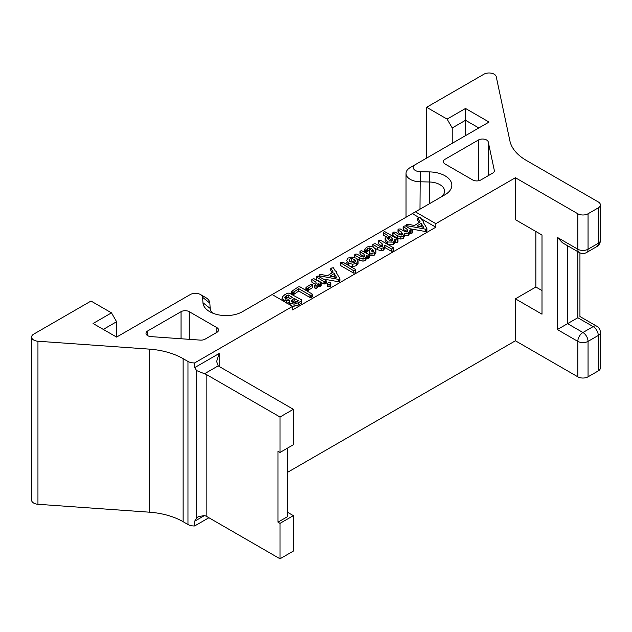 <?xml version="1.0" encoding="UTF-8"?>
<svg xmlns="http://www.w3.org/2000/svg" width="632" height="632" viewBox="0 0 632 632"><rect width="100%" height="100%" fill="white"/><g stroke="black" fill="none" stroke-linecap="round" stroke-linejoin="round"><path stroke-width="0.95" d="M418.882 217.416L412.309 213.616L242.459 311.679A23.155 13.367 180 0 1 209.713 311.679A23.155 13.367 180 0 1 202.943 302.704L202.619 297.356A7.236 4.179 0 0 0 200.502 294.552A7.236 4.179 0 0 0 190.272 294.552L116.596 337.085L93.062 323.497L111.485 312.864L91.016 301.045L33.717 334.13A7.236 4.179 0 0 0 31.6 337.085L31.6 500.133A7.236 4.179 0 0 0 37.952 504.281L149.255 512.173L149.255 349.125A57.883 33.417 180 0 1 183.13 358.66L187.965 361.449A8.682 5.016 0 0 0 194.664 362.91L292.592 306.362L292.592 309.909L435.843 227.204L421.102 218.696M208.892 517.742L194.664 525.958A8.682 5.016 180 0 1 187.965 524.497L183.13 521.708A57.883 33.417 0 0 0 149.255 512.173M588.052 376.814L598.283 370.905L598.283 335.466L588.052 341.367A7.236 4.179 -120 0 0 582.933 332.511A7.236 4.179 120 0 0 577.814 341.367A7.236 4.179 0 0 0 588.052 341.367L588.052 376.814A7.236 4.179 180 0 1 577.814 376.814L515.404 340.782L287.204 472.531M600.4 332.511A7.236 7.236 0 0 0 596.782 326.238A7.236 4.179 120 0 0 593.164 326.602A7.236 4.179 60 0 1 598.283 335.466A7.236 4.179 0 0 0 600.4 332.511L600.4 367.95A7.236 4.179 180 0 1 598.283 370.905M111.485 312.864L116.596 321.728L116.596 337.085M103.3 329.406L116.596 321.728M598.283 207.857L588.052 213.766L588.052 249.213L598.283 243.304A7.236 4.179 60 0 1 596.782 246.614A7.236 7.236 0 0 0 600.4 240.35A7.236 4.179 180 0 1 598.283 243.304L598.283 207.857A7.236 4.179 0 0 0 600.4 204.902A7.236 4.179 0 0 0 598.283 201.948L526.424 160.465A57.883 33.417 180 0 1 509.898 140.904L496.231 76.646A7.236 4.179 0 0 0 491.404 73.201A7.236 4.179 0 0 0 483.938 74.197L426.639 107.282L447.101 119.1L465.515 108.467L489.049 122.055L415.382 164.589A7.236 4.179 0 0 0 413.763 169.068A7.236 4.179 0 0 0 420.241 171.714L429.499 171.904A23.155 13.367 180 0 1 450.229 180.365A23.155 13.367 180 0 1 445.054 194.711L412.309 213.616M515.404 340.782L515.404 298.833L542.003 314.191L542.003 235.033L515.404 219.675L515.404 177.726L435.843 223.657L415.382 211.846M515.404 177.726L577.814 213.766A7.236 4.179 0 0 0 588.052 213.766M488.26 141.963A5.791 3.342 180 0 0 484.396 139.206A5.791 3.342 180 0 0 478.416 140.004L445.054 159.272A5.791 3.342 180 0 0 443.356 161.634A5.791 3.342 180 0 0 445.054 163.996L472.681 179.946A5.791 3.342 180 0 0 480.865 179.946L492.644 173.144A5.791 3.342 180 0 0 494.343 170.782A5.791 3.342 180 0 0 494.303 170.371L488.26 141.963L488.26 175.68M272.131 294.552L292.592 306.362M31.6 337.085A7.236 4.179 0 0 0 37.952 341.233L149.255 349.125M189.252 311.679A5.791 3.342 180 0 0 181.06 311.679L147.698 330.947A5.791 3.342 180 0 0 146 333.309A5.791 3.342 180 0 0 151.088 336.627L200.297 340.111A5.791 3.342 180 0 0 205.092 339.163L216.879 332.361A5.791 3.342 180 0 0 218.569 329.999A5.791 3.342 180 0 0 216.879 327.629L189.252 311.679L189.252 339.329M435.843 223.657L435.843 227.204M515.404 298.833L535.865 287.023L535.865 231.486M287.204 448.309L287.204 516.834L277.962 522.166L280.008 523.351L293.359 515.641L293.359 551.088L280.008 558.799L206.846 516.557A10.128 5.846 180 0 0 204.499 515.546L198.409 516.621L196.678 517.806L194.664 521.234L194.664 525.958M194.664 362.91L194.664 367.634L196.678 370.628L204.499 373.765A10.128 5.846 180 0 1 206.846 374.776L280.008 417.009L293.359 409.307L219.178 366.473A8.682 5.016 180 0 1 218.238 365.833L216.634 361.52L219.178 353.478L219.178 366.473M410.555 228.831L425.423 231.525L426.663 231.288L426.75 230.53M425.423 231.525L425.423 229.155L426.663 228.926L426.75 228.168L423.148 222.116L423.282 221.113L422.381 220.845L420.304 217.55L418.266 217.621L417.799 217.969L417.799 220.331L419.095 222.583M392.859 232.726L397.323 235.728L400.878 236.731L403.263 236.092L404.559 233.603L408.501 233.066L409.781 230.712L411.922 230.933L412.404 230.372L405.317 225.806L403.169 226.469L406.945 229.076L407.774 230.656L407.087 232.031L404.859 231.612L400.198 228.918L398.508 229.076L398.223 230.127L401.612 232.086L402.418 234.077L401.841 235.057L399.55 234.662L395.04 232.055L393.412 232.149L392.859 232.726L393.033 235.61L397.323 238.09L400.878 239.094L403.263 238.454L404.559 235.965L408.501 235.428L409.781 233.074M409.812 233.097L411.922 233.295L412.404 232.734L412.206 229.779M403.169 226.469L403.358 229.369L407.308 231.881M398.01 229.613L398.223 232.489L401.944 234.993M385.149 241.045L385.117 238.177L385.149 241.045L387.59 244.355L393.515 244.497L394.645 243.296L394.652 239.323L395.774 239.97L397.504 239.836L397.963 239.267L384.849 231.675L383.901 231.936L383.656 232.979L387.495 235.191L385.149 238.675L387.59 241.993L393.515 242.135L394.818 240.136M394.818 241.787L395.774 242.34L397.504 242.198L397.963 241.629L397.718 238.738M383.411 232.481L383.656 235.341L385.654 236.494M374.618 247.997L377.509 249.672L381.293 250.738L383.758 250.09L384.872 247.507M385.007 247.586L391.342 251.244L393.049 251.109L393.46 250.556L393.223 247.61L380.425 240.223L378.189 240.903L382.028 243.502L382.826 245.524M378.189 240.903L378.426 243.786L382.463 246.504M372.904 246.662L372.904 244.537M364.806 252.373L364.577 251.797L364.806 252.373L366.607 252.413L367.863 250.714L369.554 250.288M369.088 251.639L370.004 253.005L371.972 253.456L374.563 252.658L375.929 250.122L373.796 247.444C371.355 246.03 368.898 246.046 366.418 247.475L364.577 249.435L365.77 250.24L366.607 250.051L367.863 248.352L369.443 247.926L371.418 248.471L369.412 250.533L369.349 254.815M369.451 254.933L371.972 255.818L374.563 255.028L375.929 252.492M357.08 258.851L359.339 260.155L362.989 261.15L365.462 260.502L366.639 257.959M366.757 258.03L368.132 258.551L369.428 257.698L369.27 254.759L361.378 250.556L360.019 251.394L360.208 251.884L363.945 254.04L364.727 255.897M360.019 251.394L360.208 254.246L364.301 256.9M354.765 257.09L354.931 257.611L354.765 257.09M349.591 266.04L352.64 266.633L356.598 265.622L358.083 263.094M346.581 262.651L347.687 264.942M340.553 262.754L340.814 265.693L353.525 273.032L355.2 272.945L355.666 272.36L355.484 269.445L342.742 262.09L340.553 262.754L353.525 270.67L355.2 270.575L355.484 269.445M323.545 279.044L338.436 281.738L339.676 281.509L339.771 280.75M330.812 268.189L333.19 272.115L327.479 275.734L321.08 274.486L319.729 274.691L319.271 275.789L338.436 279.376L339.676 279.147L339.771 278.388L336.169 272.337L336.303 271.333L335.402 271.065L333.325 267.763L330.812 268.189L330.812 270.551L332.108 272.795M327.4 283.563L327.85 286.612L327.4 285.925L327.85 286.612L330.275 286.541L330.812 285.822L330.394 282.781L327.984 282.852L327.4 283.563L327.85 284.25L330.275 284.179L330.812 283.46L330.394 282.781M316.332 276.879L323.94 281.627L325.772 281.382L325.804 280.347L317.754 276.065L316.332 276.879L316.632 279.771L323.94 283.989L325.772 283.744L325.804 282.709M314.989 287.244L314.981 288.216L316.877 288.239L318.141 285.838M318.228 285.885L319.673 286.572L321.159 285.688L320.969 282.749L313.946 278.696L311.837 279.368L315.929 282.196L316.166 283.594L314.989 284.874L314.981 285.854L316.877 285.877L318.141 283.476L319.673 284.21L321.159 283.318L320.969 282.749M311.837 279.368L311.995 282.283L315.645 284.392M306.362 289.551L306.228 290.443L307.903 290.554L312.406 287.694L312.666 285M312.666 284.842L312.406 285.332L312.358 284.392L310.802 284.368L306.362 287.189L306.228 288.081L307.903 288.192L312.406 285.332L312.666 287.204M292.118 293.414L292.024 294.37L293.833 294.401L298.754 291.036L309.972 297.506L311.758 297.427L312.303 296.827L312.01 293.92L299.916 286.817L298.257 286.928L292.118 291.052L292.024 292.008L293.833 292.039L298.754 288.674L309.972 295.144L311.758 295.065L312.303 294.465L312.01 293.92M286.652 303.091L289.519 302.641M289.101 304.158L289.101 301.796L290.175 303.297L294.062 304.118L298.675 302.633L301.393 300.793L301.511 299.797L289.258 293.137L287.56 293.177L284.732 294.741L282.457 296.779L282.038 298.035L283.618 300.105L286.652 300.729L289.519 300.279L289.148 304.379M292.592 306.449L298.675 305.003L301.393 303.155L301.511 302.159M419.822 226.54L421.181 225.679L421.971 226.967M388.016 239.196L389.636 238.793L392.306 240.776M372.145 251.931L372.888 251.868M349.78 259.017L351.771 258.614L354.062 259.365L355.468 260.866L354.9 262.28L350.594 261.956L349.172 260.392L349.78 259.017L349.78 261.364L351.771 260.977L354.844 262.304M332.835 276.761L334.202 275.9L334.992 277.179M292.221 302.025L294.196 300.753L296.4 302.025M285.064 299.323L288.176 297.277L290.507 298.628M212.755 313.156A15.918 9.188 180 0 1 210.18 308.463L209.848 303.115A14.473 8.358 0 0 0 205.621 297.506L200.502 294.552M415.382 164.589L410.263 167.535A14.473 8.358 0 0 0 406.028 173.445A14.473 8.358 0 0 0 419.988 181.795L429.247 181.984A15.918 9.188 180 0 1 444.596 191.172A15.918 9.188 180 0 1 439.975 197.642M417.799 217.969L420.169 221.895L414.458 225.513L408.067 224.265L406.708 224.478L406.25 225.577L425.423 229.155M406.131 225.079L406.25 226.343M417.799 220.331L417.799 218.143M423.266 222.314L423.282 221.113M426.663 231.288L426.75 228.168M416.954 225.987L421.181 223.317L423.622 227.291L416.954 225.987M409.812 233.477L409.781 230.712M404.606 236.439L404.559 233.603M387.748 238.588L388.459 236.487L389.636 236.431L391.919 237.75L392.591 239.465L391.895 241.132L389.636 240.768L387.613 237.845M382.818 245.722L382.249 246.654L379.769 246.259L375.171 243.604L372.904 244.3L377.509 247.31L381.293 248.376L383.758 247.72L384.872 245.145L391.342 248.882L393.049 248.747L393.223 247.61M372.904 244.3L373.157 247.104M385.007 248.265L384.872 245.145M364.577 249.435L364.806 252.184M375.961 252.903L375.929 250.122M373.646 251.165L373.646 250.596L373.078 251.781L372.335 251.955L371.466 250.762L372.556 249.237L373.686 250.912M364.719 256.055L364.016 257.106L361.575 256.734L356.938 254.056L355.287 254.159L354.931 255.249L359.339 257.793L362.989 258.788L365.462 258.14L366.639 255.597L368.132 256.189L369.428 255.336L369.27 254.759M354.765 254.728L354.931 257.579M366.757 258.646L366.639 255.597M348.516 263.157L352.64 264.271L356.598 263.26L358.083 260.732L356.116 258.156L351.937 257.034L348.145 258.03L346.581 260.495L348.516 263.157L348.516 265.424M358.099 263.394L358.083 260.732M349.172 260.392L349.125 259.989M319.152 275.299L319.271 276.571M336.279 272.534L336.303 271.333M339.676 281.509L339.771 278.388M329.975 276.2L334.202 273.538L336.643 277.503L329.975 276.2M325.772 283.744L325.804 280.347M314.989 284.874L314.981 288.216M316.261 283.065L316.166 283.594M318.228 286.383L318.141 283.476M306.362 287.189L306.228 290.443M292.118 291.052L292.024 294.37M301.393 303.155L301.511 299.797M292.316 302.088L291.605 300.477L294.196 298.391L298.454 300.848L295.231 302.365L292.316 302.088M291.494 300.998L291.605 301.432M285.711 298.849L285.064 296.961L288.176 294.915L292.537 297.435L288.674 299.181L285.711 298.849M284.835 297.704L285.064 296.961L285.064 298.312M421.181 225.679L421.181 223.317M401.612 234.448L401.612 232.086M406.945 231.438L406.945 229.076M391.919 240.113L391.919 237.75M389.636 238.793L389.636 236.431M382.028 245.864L382.028 243.502M372.556 251.599L372.556 249.237M363.945 256.402L363.945 254.04M330.812 270.551L330.812 268.363M338.436 281.738L338.436 279.376M334.202 275.9L334.202 273.538M315.929 284.06L315.929 282.196M319.673 286.572L319.673 284.21M308.053 290.459L308.053 288.097M298.754 291.036L298.754 288.674M294.196 300.753L294.196 298.391M288.176 297.277L288.176 294.915M567.583 245.753L567.583 323.647L577.814 317.738C580.618 316.118 580.618 316.118 577.814 317.738C580.618 316.118 580.618 316.118 577.814 317.738L593.164 326.602L582.933 332.511L567.583 323.647L557.353 329.556L557.353 237.395L562.472 242.799L579.315 252.523A7.236 7.236 0 0 0 586.551 252.523A7.236 4.179 -120 0 0 588.052 249.213A7.236 4.179 180 0 1 577.814 249.213A7.236 4.179 120 0 0 579.315 252.523M535.865 287.023L542.003 290.562M426.639 158.087L426.639 107.282M452.22 143.322L452.22 127.956L447.101 119.1M452.22 127.956L465.515 120.278L465.515 108.467M465.515 135.635L465.515 120.278L478.819 127.956M293.359 515.641L287.204 512.086M277.962 522.166L277.962 451.28L280.008 452.457L293.359 444.746L293.359 409.307M280.008 558.799L280.008 523.351M280.008 452.457L280.008 417.009M147.698 330.947L147.698 335.671M181.06 311.679L181.06 338.752M216.879 327.629L216.879 332.361M478.416 140.004L478.416 180.784M494.303 170.371L494.303 171.185M204.499 515.546L194.664 521.234M194.664 367.634L219.178 353.478M202.943 302.704L210.18 308.463M202.619 297.356L209.848 303.115M429.247 203.844L429.499 171.904M420.241 171.714L419.988 209.184M407.008 226.777L407.008 225.822M397.323 238.09L397.323 235.728M398.01 231.976L398.01 229.906M411.922 233.295L411.922 230.933M410.342 233.398L410.342 231.036M408.501 235.428L408.501 233.066M403.263 238.454L403.263 236.092M400.878 239.094L400.878 236.731M393.515 244.497L393.515 242.135M387.59 244.355L387.59 241.993M383.411 234.843L383.411 232.718M397.504 242.198L397.504 239.836M395.774 242.34L395.774 239.97M394.645 243.296L394.645 240.934M388.459 238.849L388.459 236.487M377.509 249.672L377.509 247.31M378.189 243.265L378.189 241.163M393.049 251.109L393.049 248.747M391.342 251.244L391.342 248.882M383.758 250.09L383.758 247.72M381.293 250.738L381.293 248.376M365.77 252.603L365.77 250.24M374.563 255.028L374.563 252.658M371.972 255.818L371.972 253.456M370.004 255.368L370.004 253.005M369.443 250.288L369.443 247.926M367.863 250.714L367.863 248.352M366.931 251.765L366.931 249.403M366.607 252.413L366.607 250.051M359.339 260.155L359.339 257.793M360.019 253.756L360.019 251.678M368.906 258.251L368.906 255.889M368.132 258.551L368.132 256.189M367.287 258.33L367.287 255.968M365.462 260.502L365.462 258.14M362.989 261.15L362.989 258.788M352.64 266.633L352.64 264.271M356.598 265.622L356.598 263.26M354.062 261.735L354.062 259.365M351.771 260.977L351.771 258.614M353.525 273.032L353.525 270.67M340.553 265.116L340.553 263.054M355.2 272.945L355.2 270.575M320.029 277.006L320.029 276.042M329.035 286.865L329.035 284.503M327.4 285.925L327.4 283.713M330.275 286.541L330.275 284.179M323.94 283.989L323.94 281.627M316.332 279.241L316.332 277.053M324.832 284.084L324.832 281.722M316.877 288.239L316.877 285.877M320.645 286.241L320.645 283.879M319.026 286.343L319.026 283.981M306.986 290.68L306.986 288.31M308.171 290.38L308.171 288.018M307.903 290.554L307.903 288.192M292.948 294.583L292.948 292.221M311.758 297.427L311.758 295.065M310.723 297.759L310.723 295.397M309.972 297.506L309.972 295.144M294.101 294.228L294.101 291.865M293.833 294.401L293.833 292.039M286.652 302.933L286.652 300.729M283.618 301.18L283.618 300.105M298.675 305.003L298.675 302.633M294.062 306.481L294.062 304.118M290.175 304.972L290.175 303.297M292.861 301.575L292.861 299.213M286.407 298.075L286.407 295.713M557.353 329.556L577.814 341.367L577.814 376.814M577.814 213.766L577.814 249.213L557.353 237.395M577.814 251.655L577.814 317.738M187.965 524.497L187.965 361.449M196.678 517.806L196.678 370.628M204.499 373.765L218.238 365.833M206.846 516.557L206.846 374.776M183.13 521.708L183.13 358.66M37.952 504.281L37.952 341.233M406.028 217.25L406.028 173.445M406.084 225.3L406.084 226.248M417.784 218.048L417.784 220.41M423.606 221.532L423.606 222.898M426.884 228.571L426.884 230.941M392.812 232.924L392.812 235.286M397.986 229.772L397.986 232.134M403.129 226.667L403.129 229.029M412.443 230.159L412.443 232.521M383.395 232.6L383.395 234.97M397.978 239.149L397.978 241.511M372.88 244.418L372.88 246.78M378.173 241.045L378.173 243.407M393.475 248.036L393.475 250.398M364.53 249.624L364.53 251.986M354.718 254.925L354.718 257.287M359.995 251.544L359.995 253.906M369.483 255.091L369.483 257.453M340.53 262.912L340.53 265.274M355.697 269.801L355.697 272.163M319.105 275.52L319.105 276.476M330.797 268.26L330.797 270.63M336.627 271.744L336.627 273.119M339.905 278.791L339.905 281.153M327.4 283.642L327.4 286.004M330.82 283.413L330.82 285.775M316.316 276.966L316.316 279.336M326.238 280.845L326.238 283.207M314.562 285.372L314.562 287.734M311.781 279.597L311.781 281.959M321.206 283.104L321.206 285.467M305.92 287.702L305.92 290.064M312.674 284.921L312.674 287.284M291.684 291.589L291.684 293.951M312.319 294.346L312.319 296.716M282.038 298.035L282.038 300.398M301.796 300.184L301.796 302.546M586.551 252.523L596.782 246.614M596.782 326.238L579.939 316.514L579.939 252.84M600.4 240.35L600.4 204.902"/></g></svg>
